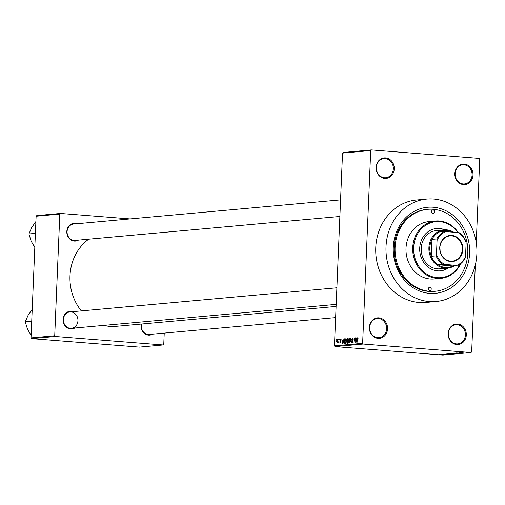 <?xml version="1.0" encoding="UTF-8"?>
<svg xmlns="http://www.w3.org/2000/svg" width="505" height="505" viewBox="0 0 505 505"><rect width="100%" height="100%" fill="white"/><g stroke="black" fill="none" stroke-linecap="round" stroke-linejoin="round"><path stroke-width="0.76" d="M463.489 184.603A10.289 9.084 -95.2 0 1 454.835 173.632A10.289 9.084 -95.2 0 1 464.348 164.093A10.289 9.084 -95.2 0 1 473.002 175.065A10.289 9.084 -95.2 0 1 463.489 184.603M464 164.807A9.601 8.478 84.8 0 0 462.731 164.813A9.601 8.478 84.8 0 0 455.112 174.427A9.601 8.478 84.8 0 0 463.199 183.946A9.601 8.478 84.8 0 0 464.461 183.94A9.601 8.478 84.8 0 0 472.087 174.326A9.601 8.478 84.8 0 0 464 164.807M456.785 344.549A10.289 9.084 -95.2 0 1 448.131 333.584A10.289 9.084 -95.2 0 1 457.644 324.046A10.289 9.084 -95.2 0 1 466.298 335.011A10.289 9.084 -95.2 0 1 456.785 344.549M457.296 324.759A9.601 8.478 84.8 0 0 456.028 324.765A9.601 8.478 84.8 0 0 448.408 334.373A9.601 8.478 84.8 0 0 456.495 343.899A9.601 8.478 84.8 0 0 457.757 343.886A9.601 8.478 84.8 0 0 465.383 334.278A9.601 8.478 84.8 0 0 457.296 324.759M378.037 338.356A10.289 9.084 -95.2 0 1 369.382 327.392A10.289 9.084 -95.2 0 1 378.895 317.847A10.289 9.084 -95.2 0 1 387.556 328.818A10.289 9.084 -95.2 0 1 378.037 338.356M378.548 318.56A9.601 8.478 84.8 0 0 377.279 318.567A9.601 8.478 84.8 0 0 369.66 328.181A9.601 8.478 84.8 0 0 377.746 337.7A9.601 8.478 84.8 0 0 379.009 337.694A9.601 8.478 84.8 0 0 386.634 328.086A9.601 8.478 84.8 0 0 378.548 318.56M384.741 178.404A10.289 9.084 -95.2 0 1 376.086 167.439A10.289 9.084 -95.2 0 1 385.599 157.901A10.289 9.084 -95.2 0 1 394.26 168.866A10.289 9.084 -95.2 0 1 384.741 178.404M385.252 158.614A9.601 8.478 84.8 0 0 383.983 158.62A9.601 8.478 84.8 0 0 376.364 168.228A9.601 8.478 84.8 0 0 384.45 177.754A9.601 8.478 84.8 0 0 385.713 177.747A9.601 8.478 84.8 0 0 393.338 168.133A9.601 8.478 84.8 0 0 385.252 158.614M78.439 240.121A8.913 7.872 -95.2 0 1 74.311 241.081A8.913 7.872 -95.2 0 1 66.811 231.574A8.913 7.872 -95.2 0 1 75.056 223.311A8.913 7.872 -95.2 0 1 76.962 223.728M74.708 224.024A8.231 7.272 84.8 0 0 73.623 224.031A8.231 7.272 84.8 0 0 67.089 232.268A8.231 7.272 84.8 0 0 74.02 240.424A8.231 7.272 84.8 0 0 75.106 240.418L339.871 216.475M152.655 334.152A8.913 7.872 -95.2 0 1 148.527 335.112A8.913 7.872 -95.2 0 1 141.211 324.065M141.533 324.033A8.231 7.272 84.8 0 0 148.236 334.455A8.231 7.272 84.8 0 0 149.322 334.449L335.636 317.601M74.759 328.023A8.913 7.872 -95.2 0 1 70.631 328.982A8.913 7.872 -95.2 0 1 63.125 319.482A8.913 7.872 -95.2 0 1 71.375 311.213A8.913 7.872 -95.2 0 1 73.275 311.629M336.885 287.787L69.936 311.932A8.231 7.272 84.8 0 0 63.403 320.17A8.231 7.272 84.8 0 0 70.334 328.332A8.231 7.272 84.8 0 0 71.42 328.326A8.231 7.272 84.8 0 0 77.953 320.088A8.231 7.272 84.8 0 0 71.022 311.926M429.635 293.361A43.209 38.159 -95.2 0 1 393.281 247.298A43.209 38.159 -95.2 0 1 433.246 207.233A43.209 38.159 -95.2 0 1 469.606 253.302A43.209 38.159 -95.2 0 1 429.635 293.361M427.735 209.316L426.776 209.405A41.151 36.347 84.8 0 0 394.108 250.594A41.151 36.347 84.8 0 0 428.764 291.398A41.151 36.347 84.8 0 0 434.186 291.366L435.146 291.278A41.151 36.347 84.8 0 0 467.813 250.089A41.151 36.347 84.8 0 0 433.164 209.285A41.151 36.347 84.8 0 0 427.735 209.316A41.151 36.347 84.8 0 0 395.068 250.505A41.151 36.347 84.8 0 0 429.723 291.309A41.151 36.347 84.8 0 0 435.146 291.278M429.294 301.567A51.434 45.431 84.8 0 0 436.074 301.523A51.434 45.431 84.8 0 0 476.909 250.038A51.434 45.431 84.8 0 0 433.593 199.033A51.434 45.431 84.8 0 0 426.807 199.071A51.434 45.431 84.8 0 0 385.978 250.556A51.434 45.431 84.8 0 0 429.294 301.567M426.807 199.071L416.562 199.999A51.434 45.431 84.8 0 0 375.726 251.484A51.434 45.431 84.8 0 0 419.043 302.489A51.434 45.431 84.8 0 0 425.829 302.451L436.074 301.523M103.771 325.397A47.318 41.795 84.8 0 0 109.812 326.375A47.318 41.795 84.8 0 0 116.055 326.337L336.103 306.434M371.352 149.922L370.714 150.559L342.529 153.11L343.16 152.472L371.352 149.922L479.176 158.4L479.75 159.132L476.253 242.621M475.312 264.948L471.67 351.89L471.039 352.528L363.215 344.05L335.03 346.6L334.449 345.868L362.634 343.318L363.215 344.05M337.372 339.423L337.782 341.172L337.138 343.021L336.639 341.311L337.334 339.417M338.956 339.328L339.019 342.794L338.836 342.257L338.565 342.895L339.158 339.347M340.66 339.133L341.014 340.2L340.528 339.619L340.231 340.187L340.919 341.696L340.42 342.725L339.985 341.778L340.433 342.232L340.711 341.784L340.023 340.294L340.61 339.12M340.193 341.696L340.831 342.264L340.395 342.232M344.183 338.855L344.782 338.805L344.58 343.589L344.012 343.64L343.312 341.348L344.183 338.855L344.776 338.905M347.295 343.343L346.79 342.188L346.821 340.017L347.497 338.558L348.128 338.502L347.932 343.286L347.213 343.343M350.773 338.262L351.373 342.971L350.861 338.811L349.927 343.103L350.975 338.281M355.116 337.87L355.122 342.636L354.207 338.893L353.841 342.75L354.043 337.965L354.958 341.696L355.324 337.883M358.013 337.883L358.089 339.025L357.679 338.135L357.439 338.514L357.041 342.459L357.18 339.215L357.792 337.58M342.529 153.11L334.449 345.868M370.714 150.559L362.634 343.318M356.827 337.712L356.006 342.554L355.558 337.826L355.886 339.221L356.593 339.158L357.035 337.731M352.541 338.06L353.014 339.606L352.364 338.615L351.922 339.467L352.875 341.595L352.238 342.958L351.688 341.582L352.256 342.396L352.629 341.115L351.979 340.61L351.714 339.499L352.484 338.053M352.724 342.44L352.212 342.396L352.724 342.434M349.005 343.248L348.324 340.862L348.595 339.126L349.208 338.344L349.763 339.038L349.896 340.66L348.949 343.248M345.654 343.551L344.972 341.165L345.25 339.429L345.862 338.647L346.417 339.341L346.55 340.963L345.597 343.551M343.084 338.956L342.264 343.798L341.809 339.07L342.144 340.465L342.844 340.402L343.293 338.975M339.543 339.278L339.512 339.96L339.745 339.291M338.142 339.404L338.116 340.086L338.344 339.417M336.223 339.575L336.191 340.263L336.425 339.594M440.802 354.447L440.196 354.396L440.802 354.409M442.607 354.447L444.299 354.548L442.607 354.415M442.197 354.321L441.591 354.27L442.197 354.283M443.062 354.264L445.334 354.314L442.557 354.175M445.334 354.314L445.757 354.358M446.224 354.068L448.97 354.321L446.224 354.024M447.853 353.696L452.202 354.037L447.922 353.689M451.205 353.393L455.554 353.734L451.274 353.386M459.702 352.623L463.741 352.982L459.588 352.648M471.039 352.528L442.853 355.078L335.03 346.6M459.967 352.825L462.713 353.077L459.973 352.78M460.566 353.128L456.091 352.957L460.566 353.096M454.999 353.222L458.205 353.298L454.399 353.102M454.879 353.083L455.194 353.235M458.205 353.298L458.792 353.361M456.419 353.645L452.821 353.254L456.425 353.607M450.176 353.702L454.424 353.828L450.176 353.67M447.607 354.087L451.072 354.131L447.607 354.055M440.341 354.649L442.475 354.725L440.341 354.617M36.12 216.228L36.758 215.597L60.461 213.451L59.824 214.088L36.12 216.228L31.026 337.902L54.723 335.756L55.304 336.488L31.6 338.634L31.026 337.902M59.824 214.088L54.723 335.756M55.304 336.488L163.128 344.972L139.424 347.112L31.6 338.634M164.232 333.104L163.759 344.334L163.128 344.972M130.044 218.924L60.461 213.451M88.728 239.187A47.318 41.795 84.8 0 0 81.368 310.897M461.437 352.982L459.828 352.919L461.444 352.938M451.704 353.374L455.188 353.588M455.055 353.696L451.584 353.374M453.724 353.809L451.899 353.765L453.724 353.771M451.906 353.67L452.297 353.828M451.962 353.67L449.886 353.614L451.962 353.633M449.879 353.62L450.378 353.683M448.358 353.677L451.836 353.891M451.71 353.999L448.232 353.677M450.372 354.112L446.761 353.885L450.378 354.074M447.695 354.226L446.085 354.163L447.695 354.182M439.716 354.459L442.109 354.605M442.039 354.687L439.653 354.459M356.77 339.291L355.886 339.221M356.252 341.134L356.498 339.726L355.93 339.777L356.12 342.049L356.454 341.153M352.736 340.667L351.979 340.61M349.024 342.693L349.694 340.673L349.189 338.899L348.526 340.856L348.564 341.929L349.517 342.731L349.024 342.693M348.014 341.241L347.049 341.165M347.749 342.743L347.812 341.317L347.213 341.418L346.992 342.093L347.396 342.775L347.951 342.762M347.27 342.781L347.951 342.819L347.27 342.781M347.831 340.755L347.901 339.076L347.257 339.196L347.023 339.998L347.434 340.793L348.033 340.774M348.033 340.837L347.339 340.793L348.033 340.85M345.679 342.996L346.342 340.976L345.843 339.202L345.174 341.159L345.218 342.232L346.171 343.034L345.679 342.996M344.606 343.065L344.555 339.379L343.646 340.155L343.312 341.348M343.753 343.009L343.514 341.336M343.028 340.534L342.144 340.465M342.504 342.377L342.756 340.97L342.188 341.02L342.377 343.293L342.712 342.396M337.163 342.529L337.574 341.191L337.258 339.916L336.848 341.254L337.163 342.529L337.555 342.554L337.163 342.529M429.749 290.627A1.717 1.515 84.8 0 0 429.894 287.212A1.717 1.515 84.8 0 0 429.749 290.627M432.987 213.388A1.717 1.515 84.8 0 0 433.132 209.966A1.717 1.515 84.8 0 0 432.987 213.388M444.817 229.825A21.261 18.78 84.8 0 0 439.375 228.468A21.261 18.78 84.8 0 0 436.572 228.487A21.261 18.78 84.8 0 0 419.699 249.767A21.261 18.78 84.8 0 0 437.601 270.85A21.261 18.78 84.8 0 0 440.404 270.838A21.261 18.78 84.8 0 0 448.27 268.041M440.246 270.85A21.261 18.78 84.8 0 0 447.929 268.086M444.469 229.844A21.261 18.78 84.8 0 0 439.053 228.5A21.261 18.78 84.8 0 0 436.415 228.5M457.871 232.559A28.116 24.833 84.8 0 0 439.666 221.638A28.116 24.833 84.8 0 0 413.652 247.709A28.116 24.833 84.8 0 0 437.311 277.687A28.116 24.833 84.8 0 0 460.074 264.14M460.712 263.654A28.804 25.439 -95.2 0 1 440.764 278.375A28.804 25.439 -95.2 0 1 436.964 278.4A28.804 25.439 -95.2 0 1 412.705 249.836A28.804 25.439 -95.2 0 1 435.575 221.001A28.804 25.439 -95.2 0 1 439.369 220.982A28.804 25.439 -95.2 0 1 458.325 232.609M435.575 221.001L428.846 221.613A28.804 25.439 84.8 0 0 405.982 250.442A28.804 25.439 84.8 0 0 430.241 279.006A28.804 25.439 84.8 0 0 434.035 278.987L440.764 278.375M454.317 265.838A19.203 16.962 -95.2 0 1 447.588 268.117L439.899 268.818A19.203 16.962 -95.2 0 1 437.368 268.83A19.203 16.962 -95.2 0 1 421.195 249.786A19.203 16.962 -95.2 0 1 436.44 230.564A19.203 16.962 -95.2 0 1 438.971 230.551M439.729 247.595A13.098 11.571 -95.2 0 1 451.849 235.444A13.098 11.571 -95.2 0 1 462.87 249.413A13.098 11.571 -95.2 0 1 450.75 261.558A13.098 11.571 -95.2 0 1 439.729 247.595M462.315 249.401A12.688 11.205 84.8 0 0 449.968 235.886A12.688 11.205 84.8 0 0 439.899 247.639A12.688 11.205 84.8 0 0 452.253 261.154A12.688 11.205 84.8 0 0 462.315 249.401M440.095 250.676A12.688 11.205 84.8 0 0 439.887 248.372M452.669 232.148A18.515 16.356 84.8 0 0 439.369 231.972A18.515 16.356 84.8 0 0 431.99 239.37A18.515 16.356 84.8 0 0 429.818 247.677A18.515 16.356 84.8 0 0 431.283 256.275A18.515 16.356 84.8 0 0 437.993 264.784A18.515 16.356 84.8 0 0 452.979 265.958L456.672 265.384A17.833 15.75 84.8 0 0 465.553 256.483L466.128 242.81A17.833 15.75 84.8 0 0 458.048 232.571L445.928 231.618A17.833 15.75 84.8 0 0 437.046 240.525L436.478 254.192A17.833 15.75 84.8 0 0 444.558 264.431L456.672 265.384M447.588 268.117A19.203 16.962 -95.2 0 1 428.897 247.658A19.203 16.962 -95.2 0 1 444.122 229.87A19.203 16.962 -95.2 0 1 453.793 232.237M437.046 240.525L436.793 238.934L431.99 239.37L431.283 256.275L436.086 255.846L436.478 254.192M444.558 264.431L437.993 264.784L452.979 265.958M458.048 232.571L459.159 232.717A18.515 16.356 -95.2 0 1 465.875 241.22L466.128 242.81M465.553 256.483L465.162 258.131A18.515 16.356 -95.2 0 1 457.783 265.523M439.369 231.972L445.928 231.618M436.793 238.934A18.515 16.356 -95.2 0 1 444.173 231.536M442.797 264.349A18.515 16.356 -95.2 0 1 436.086 255.846M35.407 233.367L28.937 233.954L31.746 227.439L35.899 221.537M34.813 247.45L31.171 241.201L28.937 233.954M31.72 321.268L25.25 321.855L28.059 315.347L32.219 309.439M31.127 335.352L27.485 329.102L25.25 321.855M352.806 340.862L352.32 340.824M348.128 338.609L347.497 338.558M340.907 341.361L340.433 341.323M343.937 343.084L344.599 343.135M73.623 224.031L340.566 199.885M336.191 304.376L71.42 328.326M444.122 229.87L436.44 230.564"/></g></svg>
